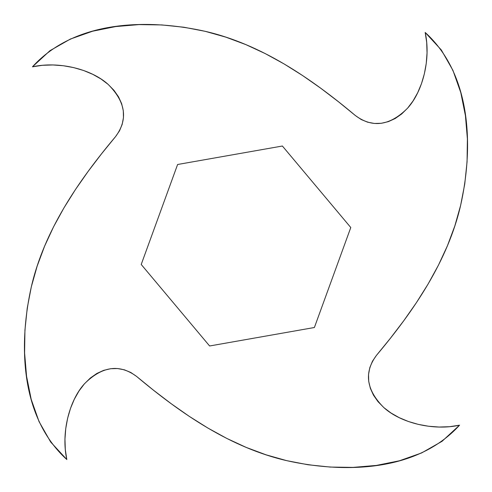 <?xml version="1.0" encoding="UTF-8"?>
<svg xmlns="http://www.w3.org/2000/svg" width="492" height="492" viewBox="0 0 492 492"><rect width="100%" height="100%" fill="white"/><g stroke="black" fill="none" stroke-linecap="round" stroke-linejoin="round"><path stroke-width="0.74" d="M119.531 130.78L115.589 136.573C128.271 119.415 125.78 102.01 108.123 84.372C91.143 68.972 58.548 61.014 32.46 66.814C76.555 18.339 151.874 19.366 205.305 31.353C260.649 44.12 310.169 77.539 355.427 115.589C372.585 128.271 389.99 125.78 407.628 108.123C423.028 91.143 430.986 58.548 425.186 32.46C473.661 76.555 472.634 151.874 460.647 205.305C447.88 260.649 414.461 310.169 376.411 355.427C363.729 372.585 366.22 389.99 383.877 407.628C400.857 423.028 433.452 430.986 459.54 425.186C415.445 473.661 340.126 472.634 286.695 460.647C231.351 447.88 181.831 414.461 136.573 376.411C119.415 363.729 102.01 366.22 84.372 383.877C68.972 400.857 61.014 433.452 66.814 459.54C18.339 415.445 19.366 340.126 31.353 286.695C44.12 231.351 77.539 181.831 115.589 136.573L101.647 153.676L88.203 171.308L75.553 189.395L63.935 207.907L53.554 226.837L44.581 246.221L37.152 266.135L31.353 286.695L27.244 308.035L24.932 330.212L24.606 353.084L26.568 376.325L31.211 399.406L39.053 421.613L50.682 442.031L66.814 459.54L65.301 449.565L64.956 439.128L65.75 428.587L67.625 418.243L70.51 408.372L74.329 399.227L78.984 390.999L84.372 383.877L90.374 377.997L96.85 373.465L103.658 370.359L110.632 368.717L117.606 368.545L124.39 369.818L130.78 372.469L136.573 376.411L153.676 390.353L171.308 403.797L189.395 416.447L207.907 428.065L226.837 438.446L246.221 447.419L266.135 454.848L286.695 460.647L308.035 464.756L330.212 467.068L353.084 467.394L376.325 465.432L399.406 460.789L421.613 452.947L442.031 441.318L459.54 425.186L449.565 426.699L439.128 427.044L428.587 426.25L418.243 424.375L408.372 421.49L399.227 417.671L390.999 413.016L383.877 407.628L377.997 401.626L373.465 395.15L370.359 388.342L368.717 381.368L368.545 374.394L369.818 367.61L372.469 361.22L376.411 355.427L390.353 338.324L403.797 320.692L416.447 302.605L428.065 284.093L438.446 265.163L447.419 245.779L454.848 225.865L460.647 205.305L464.756 183.965L467.068 161.788L467.394 138.916L465.432 115.675L460.789 92.594L452.947 70.387L441.318 49.969L425.186 32.46L426.699 42.435L427.044 52.872L426.25 63.413L424.375 73.757L421.49 83.628L417.671 92.773L413.016 101.001L407.628 108.123L401.626 114.003L395.15 118.535L388.342 121.641L381.368 123.283L374.394 123.455L367.61 122.182L361.22 119.531L355.427 115.589L338.324 101.647L320.692 88.203L302.605 75.553L284.093 63.935L265.163 53.554L245.779 44.581L225.865 37.152L205.305 31.353L183.965 27.244L161.788 24.932L138.916 24.606L115.675 26.568L92.594 31.211L70.387 39.053L49.969 50.682L32.46 66.814L42.435 65.301L52.872 64.956L63.413 65.75L73.757 67.625L83.628 70.51L92.773 74.329L101.001 78.984L108.123 84.372L114.003 90.374L118.535 96.85L121.641 103.658L123.283 110.632L123.455 117.606L122.182 124.39L119.531 130.78L115.589 136.573L101.647 153.676L88.203 171.308L75.553 189.395L63.935 207.907L53.554 226.837M141.216 264.475L177.606 164.494L282.39 146.019L350.784 227.525L314.394 327.506L209.61 345.981L141.216 264.475L177.606 164.494L282.39 146.019L350.784 227.525L314.394 327.506L209.61 345.981L141.216 264.475M44.581 246.221L37.152 266.135M27.244 308.035L24.932 330.212L24.606 353.084M31.211 399.406L39.053 421.613L50.682 442.031M64.956 439.128L65.75 428.587L67.625 418.243M70.51 408.372L74.329 399.227M90.374 377.997L96.85 373.465L103.658 370.359M130.78 372.469L136.573 376.411L153.676 390.353L171.308 403.797L189.395 416.447L207.907 428.065L226.837 438.446M246.221 447.419L266.135 454.848M308.035 464.756L330.212 467.068L353.084 467.394M399.406 460.789L421.613 452.947L442.031 441.318M439.128 427.044L428.587 426.25L418.243 424.375M408.372 421.49L399.227 417.671M377.997 401.626L373.465 395.15L370.359 388.342M372.469 361.22L376.411 355.427L390.353 338.324L403.797 320.692L416.447 302.605L428.065 284.093L438.446 265.163M447.419 245.779L454.848 225.865M464.756 183.965L467.068 161.788L467.394 138.916M460.789 92.594L452.947 70.387L441.318 49.969M427.044 52.872L426.25 63.413L424.375 73.757M421.49 83.628L417.671 92.773M401.626 114.003L395.15 118.535L388.342 121.641M361.22 119.531L355.427 115.589L338.324 101.647L320.692 88.203L302.605 75.553L284.093 63.935L265.163 53.554M245.779 44.581L225.865 37.152M183.965 27.244L161.788 24.932L138.916 24.606M92.594 31.211L70.387 39.053L49.969 50.682M52.872 64.956L63.413 65.75L73.757 67.625M83.628 70.51L92.773 74.329M114.003 90.374L118.535 96.85L121.641 103.658"/></g></svg>
